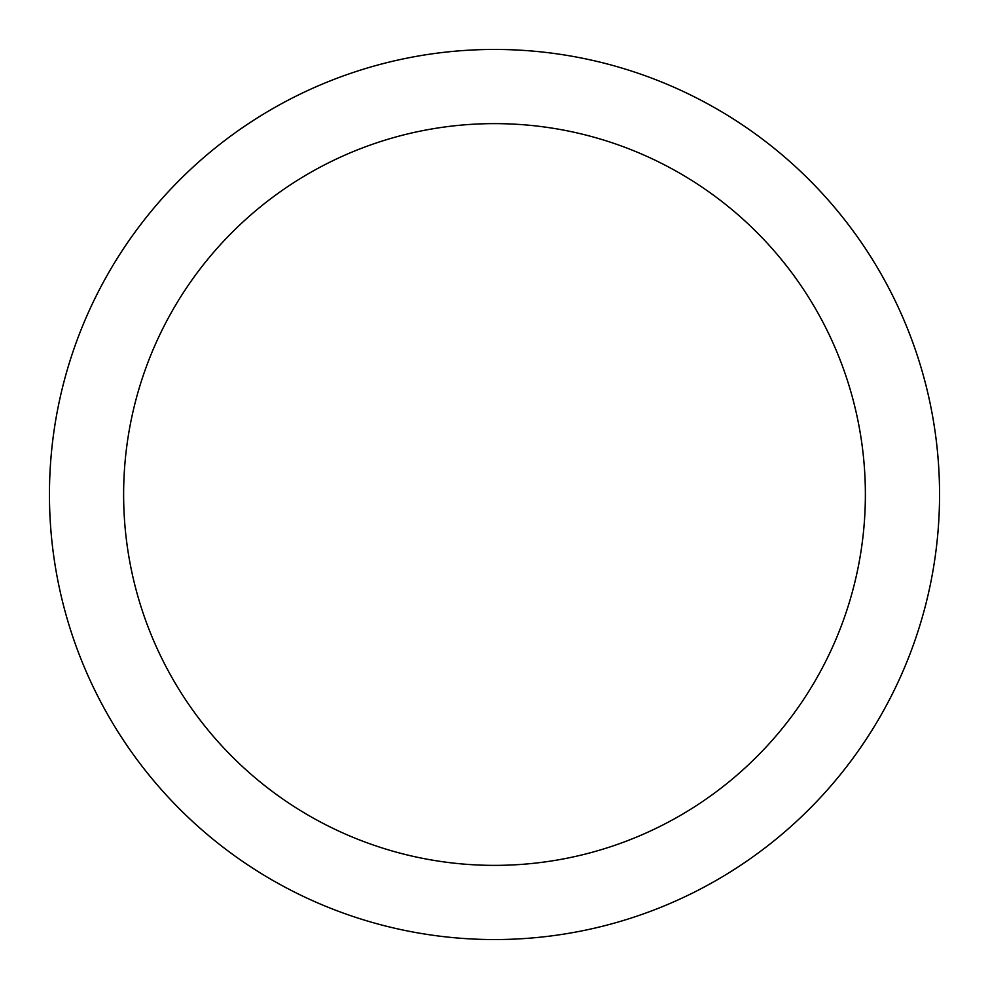 <?xml version="1.0" encoding="UTF-8"?>
<svg xmlns="http://www.w3.org/2000/svg" width="989" height="989" viewBox="0 0 989 989"><rect width="100%" height="100%" fill="white"/><g stroke="black" fill="none" stroke-linecap="round" stroke-linejoin="round"><path stroke-width="1.48" d="M494.5 49.45A445.05 445.05 0 0 1 939.55 494.5A445.05 445.05 0 0 1 494.5 939.55A445.05 445.05 0 0 1 49.45 494.5A445.05 445.05 0 0 1 494.5 49.45M494.5 865.375A370.875 370.875 0 0 1 123.625 494.5A370.875 370.875 0 0 1 494.5 123.625A370.875 370.875 0 0 1 865.375 494.5A370.875 370.875 0 0 1 494.5 865.375"/></g></svg>
